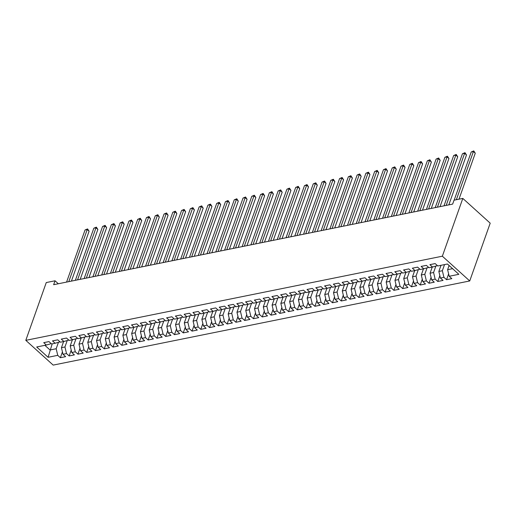<?xml version="1.0" encoding="UTF-8"?>
<svg xmlns="http://www.w3.org/2000/svg" width="516" height="516" viewBox="0 0 516 516"><rect width="100%" height="100%" fill="white"/><g stroke="black" fill="none" stroke-linecap="round" stroke-linejoin="round"><path stroke-width="0.77" d="M58.327 283.755L55.038 280.781L53.651 284.703L452.648 204.104L454.035 200.189L462.813 198.415L490.2 223.17L469.734 280.956L53.187 365.102L25.8 340.341L442.354 256.2L469.734 280.956M52.2 343.85L48.091 357.291L57.74 355.337L60.372 357.717L65.635 356.653L63.01 354.273L66.519 353.563L69.15 355.943L74.414 354.879L71.788 352.505L75.297 351.796L77.922 354.17L83.192 353.105L80.561 350.732L84.076 350.022L86.701 352.396L91.971 351.332L89.339 348.958L92.848 348.248L95.479 350.622L100.743 349.558L98.117 347.184L101.626 346.475L104.258 348.848L109.521 347.784L106.896 345.41L110.405 344.701L113.03 347.075L118.299 346.01L115.668 343.637L119.183 342.927L121.808 345.307L127.078 344.243L124.446 341.863L127.962 341.153L130.587 343.533L135.85 342.469L133.225 340.089L136.734 339.38L139.365 341.76L144.628 340.695L142.003 338.322L145.512 337.612L148.137 339.986L153.407 338.922L150.775 336.548L154.29 335.839L156.916 338.212L162.185 337.148L159.554 334.774L163.069 334.065L165.694 336.438L170.957 335.374L168.332 333.001L171.841 332.291L174.472 334.665L179.736 333.6L177.111 331.227L180.619 330.517L183.245 332.891L188.514 331.827L185.889 329.453L189.398 328.744L192.023 331.124L197.293 330.059L194.661 327.679L198.176 326.97L200.801 329.35L206.065 328.286L203.439 325.906L206.948 325.196L209.58 327.576L214.843 326.512L212.218 324.138L215.727 323.429L218.352 325.802L223.621 324.738L220.996 322.365L224.505 321.655L227.13 324.029L232.4 322.964L229.768 320.591L233.284 319.881L235.909 322.255L241.172 321.191L238.547 318.817L242.056 318.108L244.687 320.481L249.95 319.417L247.325 317.043L250.834 316.334L253.459 318.707L258.729 317.643L256.104 315.27L259.613 314.56L262.238 316.94L267.507 315.876L264.876 313.496L268.391 312.786L271.016 315.166L276.279 314.102L273.654 311.722L277.163 311.013L279.795 313.393L285.058 312.328L282.433 309.955L285.941 309.245L288.573 311.619L293.836 310.555L291.211 308.181L294.72 307.471L297.345 309.845L302.615 308.781L299.983 306.407L303.498 305.698L306.123 308.071L311.387 307.007L308.762 304.634L312.27 303.924L314.902 306.298L320.165 305.233L317.54 302.86L321.049 302.15L323.68 304.524L328.944 303.46L326.318 301.086L329.827 300.377L332.452 302.757L337.722 301.692L335.09 299.312L338.606 298.603L341.231 300.983L346.5 299.919L343.869 297.538L347.378 296.829L350.009 299.209L355.272 298.145L352.647 295.771L356.156 295.062L358.788 297.435L364.051 296.371L361.426 293.997L364.935 293.288L367.56 295.662L372.829 294.597L370.198 292.224L373.713 291.514L376.338 293.888L381.608 292.824L378.976 290.45L382.485 289.74L385.117 292.114L390.38 291.05L387.755 288.676L391.263 287.967L393.895 290.34L399.158 289.276L396.533 286.902L400.042 286.193L402.667 288.573L407.937 287.509L405.305 285.129L408.82 284.419L411.445 286.799L416.715 285.735L414.084 283.355L417.592 282.645L420.224 285.025L425.487 283.961L422.862 281.588L426.371 280.878L429.002 283.252L434.266 282.188L431.64 279.814L435.149 279.104L437.774 281.478L443.044 280.414L440.412 278.04L443.928 277.331L446.553 279.704L451.822 278.64L449.191 276.266L447.617 269.675L452.597 268.668M48.091 357.291L36.688 346.984L46.343 345.036L50.691 343.791L50.865 343.301M449.191 276.266L458.847 274.319L447.449 264.011L437.794 265.959L435.169 263.586L429.899 264.65L432.531 267.024L429.015 267.733L426.39 265.359L421.12 266.424L423.752 268.797L420.237 269.507L417.612 267.133L412.349 268.197L414.974 270.571L411.465 271.281L408.833 268.907L403.57 269.965L406.195 272.345L402.686 273.054L400.061 270.674L394.792 271.738L397.423 274.119L393.908 274.828L391.283 272.448L386.013 273.512L388.645 275.892L385.13 276.595L382.504 274.222L377.241 275.286L379.866 277.66L376.358 278.369L373.726 275.995L368.463 277.06L371.088 279.433L367.579 280.143L364.954 277.769L359.684 278.834L362.309 281.207L358.801 281.917L356.175 279.543L350.906 280.607L353.537 282.981L350.022 283.69L347.397 281.317L342.134 282.381L344.759 284.755L341.25 285.464L338.619 283.091L333.355 284.148L335.981 286.528L332.472 287.238L329.847 284.858L324.577 285.922L327.202 288.302L323.693 289.012L321.068 286.632L315.798 287.696L318.43 290.076L314.915 290.779L312.29 288.405L307.026 289.47L309.652 291.843L306.143 292.553L303.511 290.179L298.248 291.243L300.873 293.617L297.364 294.326L294.739 291.953L289.47 293.017L292.095 295.391L288.586 296.1L285.961 293.727L280.691 294.791L283.323 297.164L279.807 297.874L277.182 295.5L271.919 296.565L274.544 298.938L271.035 299.648L268.404 297.274L263.141 298.332L265.766 300.712L262.257 301.421L259.625 299.041L254.362 300.106L256.987 302.486L253.479 303.195L250.853 300.815L245.584 301.879L248.215 304.259L244.7 304.962L242.075 302.589L236.812 303.653L239.437 306.027L235.928 306.736L233.297 304.363L228.033 305.427L230.658 307.8L227.15 308.51L224.518 306.136L219.255 307.201L221.88 309.574L218.371 310.284L215.746 307.91L210.476 308.974L213.108 311.348L209.593 312.057L206.968 309.684L201.698 310.748L204.33 313.122L200.821 313.831L198.189 311.458L192.926 312.515L195.551 314.895L192.042 315.605L189.411 313.225L184.148 314.289L186.773 316.669L183.264 317.379L180.639 314.999L175.369 316.063L178.001 318.443L174.485 319.146L171.86 316.772L166.591 317.837L169.222 320.21L165.713 320.92L163.082 318.546L157.819 319.61L160.444 321.984L156.935 322.694L154.303 320.32L149.04 321.384L151.665 323.758L148.156 324.467L145.531 322.094L140.262 323.158L142.893 325.531L139.378 326.241L136.753 323.867L131.483 324.932L134.115 327.305L130.606 328.015L127.974 325.641L122.711 326.699L125.336 329.079L121.828 329.788L119.196 327.408L113.933 328.473L116.558 330.853L113.049 331.562L110.424 329.182L105.154 330.246L107.786 332.627L104.271 333.33L101.646 330.956L96.376 332.02L99.008 334.394L95.492 335.103L92.867 332.73L87.604 333.794L90.229 336.168L86.72 336.877L84.089 334.503L78.825 335.568L81.451 337.941L77.942 338.651L75.317 336.277L70.047 337.341L72.679 339.715L69.163 340.425L66.538 338.051L61.269 339.115L63.9 341.489L60.385 342.198L57.76 339.825L52.497 340.882L55.122 343.263L51.613 343.972L48.981 341.592L43.718 342.656L46.343 345.036M444.528 264.598L442.354 270.732L438.845 271.442L441.012 265.308M443.928 277.331L442.354 270.732M440.412 278.04L438.845 271.442M435.852 266.075L433.575 272.506L430.067 273.216L432.24 267.082M435.149 279.104L433.575 272.506M431.64 279.814L430.067 273.216M432.531 267.024L436.878 265.785L437.052 265.288M427.08 267.849L424.797 274.28L421.288 274.989L423.462 268.855M426.371 280.878L424.797 274.28M422.862 281.588L421.288 274.989M423.752 268.797L428.099 267.559L428.274 267.062M418.302 269.623L416.025 276.054L412.51 276.763L414.683 270.629M417.592 282.645L416.025 276.054M414.084 283.355L412.51 276.763M414.974 270.571L419.321 269.326L419.495 268.836M409.523 271.397L407.247 277.827L403.738 278.537L405.905 272.403M408.82 284.419L407.247 277.827M405.305 285.129L403.738 278.537M406.195 272.345L410.543 271.1L410.723 270.61M400.745 273.164L398.468 279.601L394.959 280.311L397.133 274.177M400.042 286.193L398.468 279.601M396.533 286.902L394.959 280.311M397.423 274.119L401.77 272.874L401.945 272.384M391.967 274.938L389.69 281.375L386.181 282.084L388.355 275.95M391.263 287.967L389.69 281.375M387.755 288.676L386.181 282.084M388.645 275.892L392.992 274.647L393.166 274.151M383.195 276.711L380.918 283.149L377.402 283.858L379.576 277.718M382.485 289.74L380.918 283.149M378.976 290.45L377.402 283.858M379.866 277.66L384.214 276.421L384.388 275.925M374.416 278.485L372.139 284.916L368.624 285.625L370.798 279.491M373.713 291.514L372.139 284.916M370.198 292.224L368.624 285.625M371.088 279.433L375.435 278.195L375.616 277.698M365.638 280.259L363.361 286.69L359.852 287.399L362.026 281.265M364.935 293.288L363.361 286.69M361.426 293.997L359.852 287.399M362.309 281.207L366.663 279.969L366.837 279.472M356.859 282.033L354.582 288.463L351.073 289.173L353.247 283.039M356.156 295.062L354.582 288.463M352.647 295.771L351.073 289.173M353.537 282.981L357.885 281.742L358.059 281.246M348.087 283.806L345.81 290.237L342.295 290.947L344.469 284.813M347.378 296.829L345.81 290.237M343.869 297.538L342.295 290.947M344.759 284.755L349.106 283.51L349.28 283.02M339.309 285.58L337.032 292.011L333.517 292.72L335.69 286.586M338.606 298.603L337.032 292.011M335.09 299.312L333.517 292.72M335.981 286.528L340.328 285.284L340.502 284.793M330.53 287.348L328.253 293.785L324.745 294.494L326.912 288.36M329.827 300.377L328.253 293.785M326.318 301.086L324.745 294.494M327.202 288.302L331.556 287.057L331.73 286.567M321.752 289.121L319.475 295.558L315.966 296.268L318.14 290.134M321.049 302.15L319.475 295.558M317.54 302.86L315.966 296.268M318.43 290.076L322.777 288.831L322.952 288.334M312.98 290.895L310.697 297.332L307.188 298.042L309.361 291.901M312.27 303.924L310.697 297.332M308.762 304.634L307.188 298.042M309.652 291.843L313.999 290.605L314.173 290.108M304.201 292.669L301.925 299.099L298.409 299.809L300.583 293.675M303.498 305.698L301.925 299.099M299.983 306.407L298.409 299.809M300.873 293.617L305.22 292.379L305.395 291.882M295.423 294.442L293.146 300.873L289.637 301.583L291.804 295.449M294.72 307.471L293.146 300.873M291.211 308.181L289.637 301.583M292.095 295.391L296.448 294.152L296.623 293.656M286.644 296.216L284.368 302.647L280.859 303.356L283.032 297.222M285.941 309.245L284.368 302.647M282.433 309.955L280.859 303.356M283.323 297.164L287.67 295.926L287.844 295.429M277.872 297.99L275.589 304.421L272.08 305.13L274.254 298.996M277.163 311.013L275.589 304.421M273.654 311.722L272.08 305.13M274.544 298.938L278.892 297.693L279.066 297.203M269.094 299.764L266.817 306.194L263.302 306.904L265.476 300.77M268.391 312.786L266.817 306.194M264.876 313.496L263.302 306.904M265.766 300.712L270.113 299.467L270.287 298.977M260.316 301.531L258.039 307.968L254.53 308.678L256.697 302.544M259.613 314.56L258.039 307.968M256.104 315.27L254.53 308.678M256.987 302.486L261.341 301.241L261.515 300.751M251.537 303.305L249.26 309.742L245.751 310.451L247.925 304.317M250.834 316.334L249.26 309.742M247.325 317.043L245.751 310.451M248.215 304.259L252.563 303.015L252.737 302.518M242.765 305.079L240.482 311.516L236.973 312.225L239.147 306.085M242.056 318.108L240.482 311.516M238.547 318.817L236.973 312.225M239.437 306.027L243.784 304.788L243.958 304.292M233.987 306.852L231.71 313.283L228.195 313.992L230.368 307.858M233.284 319.881L231.71 313.283M229.768 320.591L228.195 313.992M230.658 307.8L235.006 306.562L235.18 306.065M225.208 308.626L222.931 315.057L219.423 315.766L221.59 309.632M224.505 321.655L222.931 315.057M220.996 322.365L219.423 315.766M221.88 309.574L226.227 308.336L226.408 307.839M216.43 310.4L214.153 316.83L210.644 317.54L212.818 311.406M215.727 323.429L214.153 316.83M212.218 324.138L210.644 317.54M213.108 311.348L217.455 310.11L217.629 309.613M207.658 312.174L205.374 318.604L201.866 319.314L204.039 313.18M206.948 325.196L205.374 318.604M203.439 325.906L201.866 319.314M204.33 313.122L208.677 311.877L208.851 311.387M198.879 313.947L196.602 320.378L193.087 321.087L195.261 314.954M198.176 326.97L196.602 320.378M194.661 327.679L193.087 321.087M195.551 314.895L199.898 313.651L200.073 313.16M190.101 315.715L187.824 322.152L184.315 322.861L186.482 316.727M189.398 328.744L187.824 322.152M185.889 329.453L184.315 322.861M186.773 316.669L191.12 315.424L191.301 314.934M181.322 317.488L179.046 323.925L175.537 324.635L177.71 318.501M180.619 330.517L179.046 323.925M177.111 331.227L175.537 324.635M178.001 318.443L182.348 317.198L182.522 316.701M172.55 319.262L170.267 325.699L166.758 326.409L168.932 320.268M171.841 332.291L170.267 325.699M168.332 333.001L166.758 326.409M169.222 320.21L173.57 318.972L173.744 318.475M163.772 321.036L161.495 327.466L157.98 328.176L160.154 322.042M163.069 334.065L161.495 327.466M159.554 334.774L157.98 328.176M160.444 321.984L164.791 320.746L164.965 320.249M154.994 322.81L152.717 329.24L149.208 329.95L151.375 323.816M154.29 335.839L152.717 329.24M150.775 336.548L149.208 329.95M151.665 323.758L156.013 322.519L156.193 322.023M146.215 324.583L143.938 331.014L140.429 331.724L142.603 325.59M145.512 337.612L143.938 331.014M142.003 338.322L140.429 331.724M142.893 325.531L147.241 324.293L147.415 323.796M137.443 326.357L135.16 332.788L131.651 333.497L133.825 327.363M136.734 339.38L135.16 332.788M133.225 340.089L131.651 333.497M134.115 327.305L138.462 326.06L138.636 325.57M128.665 328.131L126.388 334.562L122.873 335.271L125.046 329.137M127.962 341.153L126.388 334.562M124.446 341.863L122.873 335.271M125.336 329.079L129.684 327.834L129.858 327.344M119.886 329.898L117.609 336.335L114.101 337.045L116.268 330.911M119.183 342.927L117.609 336.335M115.668 343.637L114.101 337.045M116.558 330.853L120.905 329.608L121.086 329.118M111.108 331.672L108.831 338.109L105.322 338.818L107.496 332.685M110.405 344.701L108.831 338.109M106.896 345.41L105.322 338.818M107.786 332.627L112.133 331.382L112.307 330.885M102.336 333.446L100.052 339.883L96.544 340.592L98.717 334.452M101.626 346.475L100.052 339.883M98.117 347.184L96.544 340.592M99.008 334.394L103.355 333.155L103.529 332.659M93.557 335.219L91.28 341.65L87.765 342.36L89.939 336.226M92.848 348.248L91.28 341.65M89.339 348.958L87.765 342.36M90.229 336.168L94.576 334.929L94.751 334.433M84.779 336.993L82.502 343.424L78.987 344.133L81.16 337.999M84.076 350.022L82.502 343.424M80.561 350.732L78.987 344.133M81.451 337.941L85.798 336.703L85.979 336.206M76 338.767L73.724 345.198L70.215 345.907L72.388 339.773M75.297 351.796L73.724 345.198M71.788 352.505L70.215 345.907M72.679 339.715L77.026 338.477L77.2 337.98M67.222 340.541L64.945 346.971L61.436 347.681L63.61 341.547M66.519 353.563L64.945 346.971M63.01 354.273L61.436 347.681M63.9 341.489L68.247 340.244L68.422 339.754M58.45 342.314L56.173 348.745L50.026 349.983L44.879 345.333M57.74 355.337L56.173 348.745M55.122 343.263L59.469 342.018L59.643 341.528M55.038 280.781L46.266 282.555L25.8 340.341M462.813 198.415L442.354 256.2M449.094 265.501L447.617 269.675M60.372 357.717L62.436 351.88M69.15 355.943L71.214 350.106M77.922 354.17L79.993 348.332M86.701 352.396L88.771 346.558M95.479 350.622L97.543 344.785M104.258 348.848L106.322 343.011M113.03 347.075L115.1 341.244M121.808 345.307L123.879 339.47M130.587 343.533L132.651 337.696M139.365 341.76L141.429 335.922M148.137 339.986L150.208 334.149M156.916 338.212L158.986 332.375M165.694 336.438L167.758 330.601M174.472 334.665L176.536 328.827M183.245 332.891L185.315 327.06M192.023 331.124L194.093 325.286M200.801 329.35L202.865 323.513M209.58 327.576L211.644 321.739M218.352 325.802L220.422 319.965M227.13 324.029L229.201 318.191M235.909 322.255L237.973 316.418M244.687 320.481L246.751 314.644M253.459 318.707L255.53 312.877M262.238 316.94L264.308 311.103M271.016 315.166L273.08 309.329M279.795 313.393L281.859 307.555M288.573 311.619L290.637 305.782M297.345 309.845L299.415 304.008M306.123 308.071L308.187 302.234M314.902 306.298L316.966 300.46M323.68 304.524L325.744 298.693M332.452 302.757L334.523 296.919M341.231 300.983L343.295 295.146M350.009 299.209L352.073 293.372M358.788 297.435L360.852 291.598M367.56 295.662L369.63 289.824M376.338 293.888L378.409 288.051M385.117 292.114L387.181 286.277M393.895 290.34L395.959 284.51M402.667 288.573L404.738 282.736M411.445 286.799L413.516 280.962M420.224 285.025L422.288 279.188M429.002 283.252L431.066 277.415M437.774 281.478L439.845 275.641M446.553 279.704L448.623 273.867M71.421 281.11L89.087 231.22L87.236 229.549L68.789 281.646M85.043 229.988L87.585 228.91L87.236 229.549L85.043 229.988L66.59 282.084M87.585 228.91L89.087 231.22M80.193 279.343L97.866 229.446L96.015 227.775L77.561 279.872M93.815 228.214L96.363 227.137L96.015 227.775L93.815 228.214L75.368 280.317M96.363 227.137L97.866 229.446M88.971 277.569L106.638 227.672L104.787 226.002L86.34 278.098M102.594 226.447L105.135 225.363L104.787 226.002L102.594 226.447L84.147 278.543M105.135 225.363L106.638 227.672M97.75 275.796L115.416 225.898L113.565 224.228L95.118 276.324M111.372 224.673L113.913 223.589L113.565 224.228L111.372 224.673L92.925 276.77M113.913 223.589L115.416 225.898M106.528 274.022L124.195 224.125L122.344 222.454L103.897 274.551M120.151 222.899L122.692 221.815L122.344 222.454L120.151 222.899L101.697 274.996M122.692 221.815L124.195 224.125M115.3 272.248L132.973 222.357L131.122 220.68L112.669 272.777M128.923 221.125L131.47 220.042L131.122 220.68L128.923 221.125L110.476 273.222M131.47 220.042L132.973 222.357M124.079 270.474L141.745 220.584L139.894 218.907L121.447 271.01M137.701 219.352L140.242 218.268L139.894 218.907L137.701 219.352L119.254 271.448M140.242 218.268L141.745 220.584M132.857 268.701L150.524 218.81L148.673 217.133L130.226 269.236M146.48 217.578L149.021 216.494L148.673 217.133L146.48 217.578L128.032 269.675M149.021 216.494L150.524 218.81M141.636 266.927L159.302 217.036L157.451 215.365L139.004 267.462M155.258 215.804L157.799 214.727L157.451 215.365L155.258 215.804L136.804 267.901M157.799 214.727L159.302 217.036M150.408 265.16L168.081 215.262L166.229 213.592L147.776 265.688M164.036 214.03L166.578 212.953L166.229 213.592L164.036 214.03L145.583 266.133M166.578 212.953L168.081 215.262M159.186 263.386L176.853 213.489L175.001 211.818L156.554 263.915M172.808 212.263L175.35 211.179L175.001 211.818L172.808 212.263L154.361 264.36M175.35 211.179L176.853 213.489M167.964 261.612L185.631 211.715L183.78 210.044L165.333 262.141M181.587 210.489L184.128 209.406L183.78 210.044L181.587 210.489L163.14 262.586M184.128 209.406L185.631 211.715M176.743 259.838L194.409 209.941L192.558 208.27L174.111 260.367M190.365 208.716L192.907 207.632L192.558 208.27L190.365 208.716L171.918 260.812M192.907 207.632L194.409 209.941M185.515 258.065L203.188 208.174L201.337 206.497L182.883 258.593M199.144 206.942L201.685 205.858L201.337 206.497L199.144 206.942L180.69 259.038M201.685 205.858L203.188 208.174M194.293 256.291L211.96 206.4L210.109 204.723L191.662 256.826M207.916 205.168L210.457 204.084L210.109 204.723L207.916 205.168L189.469 257.265M210.457 204.084L211.96 206.4M203.072 254.517L220.738 204.626L218.887 202.949L200.44 255.052M216.694 203.394L219.236 202.311L218.887 202.949L216.694 203.394L198.247 255.491M219.236 202.311L220.738 204.626M211.85 252.743L229.517 202.852L227.666 201.182L209.219 253.279M225.473 201.621L228.014 200.543L227.666 201.182L225.473 201.621L207.026 253.724M228.014 200.543L229.517 202.852M220.622 250.976L238.295 201.079L236.444 199.408L217.991 251.505M234.251 199.847L236.792 198.77L236.444 199.408L234.251 199.847L215.798 251.95M236.792 198.77L238.295 201.079M229.401 249.202L247.067 199.305L245.223 197.634L226.769 249.731M243.023 198.08L245.564 196.996L245.223 197.634L243.023 198.08L224.576 250.176M245.564 196.996L247.067 199.305M238.179 247.428L255.846 197.531L253.995 195.861L235.548 247.957M251.802 196.306L254.343 195.222L253.995 195.861L251.802 196.306L233.355 248.402M254.343 195.222L255.846 197.531M246.958 245.655L264.624 195.757L262.773 194.087L244.326 246.184M260.58 194.532L263.121 193.448L262.773 194.087L260.58 194.532L242.133 246.629M263.121 193.448L264.624 195.757M255.73 243.881L273.403 193.99L271.551 192.313L253.104 244.41M269.358 192.758L271.9 191.675L271.551 192.313L269.358 192.758L250.905 244.855M271.9 191.675L273.403 193.99M264.508 242.107L282.175 192.216L280.33 190.539L261.876 242.643M278.13 190.985L280.672 189.901L280.33 190.539L278.13 190.985L259.683 243.081M280.672 189.901L282.175 192.216M273.286 240.333L290.953 190.443L289.102 188.766L270.655 240.869M286.909 189.211L289.45 188.127L289.102 188.766L286.909 189.211L268.462 241.307M289.45 188.127L290.953 190.443M282.065 238.56L299.731 188.669L297.88 186.998L279.433 239.095M295.687 187.437L298.229 186.36L297.88 186.998L295.687 187.437L277.24 239.54M298.229 186.36L299.731 188.669M290.837 236.792L308.51 186.895L306.659 185.225L288.212 237.321M304.466 185.663L307.007 184.586L306.659 185.225L304.466 185.663L286.012 237.766M307.007 184.586L308.51 186.895M299.615 235.019L317.282 185.121L315.437 183.451L296.984 235.548M313.238 183.896L315.779 182.812L315.437 183.451L313.238 183.896L294.791 235.993M315.779 182.812L317.282 185.121M308.394 233.245L326.06 183.348L324.209 181.677L305.762 233.774M322.016 182.122L324.558 181.039L324.209 181.677L322.016 182.122L303.569 234.219M324.558 181.039L326.06 183.348M317.172 231.471L334.839 181.574L332.988 179.903L314.541 232M330.795 180.348L333.336 179.265L332.988 179.903L330.795 180.348L312.348 232.445M333.336 179.265L334.839 181.574M325.944 229.697L343.617 179.807L341.766 178.13L323.319 230.226M339.573 178.575L342.114 177.491L341.766 178.13L339.573 178.575L321.12 230.671M342.114 177.491L343.617 179.807M334.723 227.924L352.389 178.033L350.545 176.356L332.091 228.459M348.345 176.801L350.893 175.717L350.545 176.356L348.345 176.801L329.898 228.898M350.893 175.717L352.389 178.033M343.501 226.15L361.168 176.259L359.317 174.582L340.87 226.685M357.124 175.027L359.665 173.944L359.317 174.582L357.124 175.027L338.677 227.124M359.665 173.944L361.168 176.259M352.28 224.376L369.946 174.485L368.095 172.815L349.648 224.911M365.902 173.253L368.443 172.176L368.095 172.815L365.902 173.253L347.455 225.357M368.443 172.176L369.946 174.485M361.058 222.609L378.725 172.712L376.873 171.041L358.427 223.138M374.68 171.48L377.222 170.403L376.873 171.041L374.68 171.48L356.227 223.583M377.222 170.403L378.725 172.712M369.83 220.835L387.503 170.938L385.652 169.267L367.198 221.364M383.452 169.712L386 168.629L385.652 169.267L383.452 169.712L365.005 221.809M386 168.629L387.503 170.938M378.609 219.061L396.275 169.164L394.424 167.494L375.977 219.59M392.231 167.939L394.772 166.855L394.424 167.494L392.231 167.939L373.784 220.035M394.772 166.855L396.275 169.164M387.387 217.288L405.054 167.39L403.202 165.72L384.755 217.816M401.009 166.165L403.551 165.081L403.202 165.72L401.009 166.165L382.562 218.262M403.551 165.081L405.054 167.39M396.165 215.514L413.832 165.623L411.981 163.946L393.534 216.043M409.788 164.391L412.329 163.308L411.981 163.946L409.788 164.391L391.334 216.488M412.329 163.308L413.832 165.623M404.937 213.74L422.61 163.849L420.759 162.172L402.306 214.275M418.56 162.617L421.108 161.534L420.759 162.172L418.56 162.617L400.113 214.714M421.108 161.534L422.61 163.849M413.716 211.966L431.382 162.076L429.531 160.399L411.084 212.502M427.338 160.844L429.88 159.76L429.531 160.399L427.338 160.844L408.891 212.94M429.88 159.76L431.382 162.076M422.494 210.193L440.161 160.302L438.31 158.631L419.863 210.728M436.117 159.07L438.658 157.993L438.31 158.631L436.117 159.07L417.67 211.173M438.658 157.993L440.161 160.302M431.273 208.425L448.939 158.528L447.088 156.858L428.641 208.954M444.895 157.296L447.437 156.219L447.088 156.858L444.895 157.296L426.442 209.399M447.437 156.219L448.939 158.528M440.045 206.652L457.718 156.754L455.867 155.084L437.413 207.18M453.674 155.529L456.215 154.445L455.867 155.084L453.674 155.529L435.22 207.625M456.215 154.445L457.718 156.754M448.823 204.878L466.49 154.981L464.639 153.31L446.192 205.407M462.446 153.755L464.987 152.672L464.639 153.31L462.446 153.755L443.999 205.852M464.987 152.672L466.49 154.981M458.988 199.189L475.268 153.207L473.417 151.536L456.357 199.718M471.224 151.981L473.765 150.898L473.417 151.536L471.224 151.981L454.164 200.163M473.765 150.898L475.268 153.207"/></g></svg>
